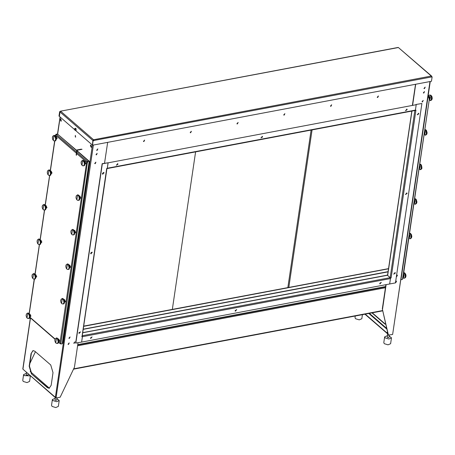 <?xml version="1.0" encoding="UTF-8"?>
<svg xmlns="http://www.w3.org/2000/svg" width="455" height="455" viewBox="0 0 455 455"><rect width="100%" height="100%" fill="white"/><g stroke="black" fill="none" stroke-linecap="round" stroke-linejoin="round"><path stroke-width="0.68" d="M388.081 271.845L83.202 329.375M388.109 271.646L83.231 329.175M388.559 268.598L83.68 326.121M83.652 326.32L388.53 268.797M60.214 111.538L59.639 111.646L60.071 111.759M59.639 111.646L58.985 116.065L59.383 116.184M59.173 116.224L59.821 111.805M431.727 76.73L431.266 76.036L431.545 76.958L93.065 140.629L92.598 145.208L93.065 140.629M74.603 129.601L59.355 116.383L60.009 111.964L60.674 111.253L93.554 139.759L93.827 140.68L93.252 140.788M431.545 76.958L432.125 76.85L431.556 76.758M432.125 76.85L431.471 81.269L92.598 145.208M398 47.604L60.458 111.179L60.219 111.526M92.445 144.849L92.883 140.47L93.554 139.759L93.645 140.521M93.554 139.759L431.266 76.036L398.392 47.53L431.63 76.116M93.144 140.618L93.508 140.06M92.234 144.889L75.445 130.329M55.942 134.202L57.569 134.088L55.942 134.202L55.868 134.703M88.981 161.326L87.536 161.599L88.981 161.326M87.536 161.599L60.805 344.025L62.25 343.752L89.163 161.485M86.973 162.094L87.627 162.361L87.718 161.758M60.805 344.025L60.68 343.44M76.758 150.73L57.751 134.248L56.306 134.521L55.641 135.232L55.493 136.5L54.498 136.363L55.51 136.193L56.255 138.434L55.88 138.957L55.499 138.576L56.255 138.434M77.066 150.997L88.793 161.167L87.349 161.44L86.683 162.151L76.696 153.489M58.564 342.314L60.651 343.667M60.89 343.423L59.946 343.212L86.683 162.151M60.071 343.622L58.65 342.086M55.777 134.828L55.641 135.232L76.394 153.227M117.942 164.283L116.395 165.233L117.754 163.669L117.942 164.283M116.315 165.142L117.76 164.124L117.652 163.601M262.541 137L260.994 137.945L262.353 136.381L262.541 137M260.914 137.859L262.353 136.841L262.251 136.312M407.14 109.718L405.593 110.662L406.946 109.098L407.14 109.718M405.513 110.571L406.952 109.558L406.85 109.029M82.122 335.773L106.618 168.896L107.346 168.236L108.142 162.816L416.211 104.684L415.409 110.11L415.17 110.468L107.107 168.6M108.142 162.816L416.211 104.684M49.311 388.263L47.36 387.666L49.168 388.297L51.159 385.294L53.03 372.645L50.715 364.973L34.825 351.197L33.016 350.566L31.031 353.569L33.164 350.549M31.765 373.834L29.45 366.167L29.16 366.218L31.475 373.891L47.65 387.614M47.36 387.666L31.475 373.891M31.315 353.512L29.45 366.167M29.16 366.218L31.031 353.569M79.051 333.384L80.387 331.843M78.943 332.855L80.484 331.911L79.13 333.475L78.943 332.855M102.568 174.111L103.905 172.57M102.46 173.582L104.007 172.638L102.648 174.202L102.46 173.582M90.807 253.748L92.143 252.206M90.699 253.219L92.246 252.275L90.892 253.839L90.699 253.219M106.618 168.896L106.658 168.498L107.255 168.384L108.085 162.759L102.125 163.692L75.638 343.047L81.599 342.114L82.429 336.49L81.832 336.603L81.911 336.2M81.86 336.404L82.429 336.49M108.085 162.759L102.307 163.851L75.82 343.207M78.055 342.786L74.449 367.185L60.191 397.209L56.05 397.988L55.931 397.403M107.647 142.369L104.565 163.231M92.422 145.06L55.322 397.59L22.932 369.198L55.197 397.175L56.141 397.386L56.05 397.988M35.456 351.743L29.831 363.585M55.322 397.59L55.897 397.63M49.441 388.217L30.195 371.53M22.983 368.823L30.496 317.977M93.292 140.185L93.633 140.299M372.236 312.807L385.903 324.608M385.868 324.449L385.078 323.943M384.788 324L371.945 312.864M388.473 335.267L382.331 308.894L388.286 335.108L392.614 334.482L392.71 333.879M382.513 309.053L386.119 284.654M382.331 308.894L385.903 284.693M412.622 105.168L415.711 84.238M393.66 274.018L395.105 273.006L394.997 272.477M395.287 273.165L393.74 274.109L395.099 272.545L395.287 273.165M417.178 114.751L418.623 113.733L418.515 113.21M418.805 113.892L417.258 114.842L418.617 113.278L418.805 113.892M405.416 194.382L406.861 193.369L406.759 192.84M407.043 193.529L405.502 194.473L406.855 192.909L407.043 193.529M421.927 103.541L415.967 104.474L421.927 103.541L395.44 282.896L389.662 283.988L390.492 278.363L391.152 277.851L390.185 277.641L387.683 275.468L387.74 275.093M412.412 105.207L415.5 84.277M387.125 332.36L387.592 332.048M387.66 332.332L387.159 332.52M365.257 314.126L388.001 333.845M364.933 314.183L388.098 334.271M429.964 81.553L392.699 333.879L430.254 81.496M415.131 110.474L415.836 110.548L415.318 110.36M391.129 277.851L415.915 110.144L415.375 110.246M390.942 277.868L390.453 278.176M235.258 311.129L236.594 309.588M235.15 310.606L236.697 309.656L235.337 311.22L235.15 310.606M379.857 283.846L381.193 282.305M379.749 283.317L381.29 282.373L379.936 283.937L379.749 283.317M90.659 338.418L91.995 336.876M90.551 337.889L92.098 336.945L90.738 338.509L90.551 337.889M387.046 275.332L387.438 275.258L390.185 277.641L390.464 278.562L389.662 283.988L81.599 342.114L82.4 336.694L390.464 278.562M82.406 336.473L82.236 335.909M387.313 275.19L387.637 274.831M387.359 274.888L387.501 275.315M427.62 99.338L400.997 279.706L402.442 279.433L429.583 97.552L429.349 96.926L427.956 97.04M427.416 100.709L427.609 99.395M427.632 99.344L427.899 97.427L429.355 97.165L427.927 97.239M429.355 97.165L429.264 97.768M402.738 278.403L402.527 278.83M312.073 129.92L288.817 287.418M429.338 97.268L429.372 97.552M77.1 150.759L89.51 161.519L89.146 161.588M87.491 161.9L87.155 162.253M60.407 343.411L60.663 343.565M89.51 161.519L62.688 343.184L62.324 343.252M76.798 150.491L57.848 134.333M86.911 161.701L87.201 161.952M28.113 373.999L27.931 375.21L26.253 375.221L26.464 372.565M30.309 375.904L24.132 375.62L23.609 374.567L26.339 373.396M30.377 375.961L29.575 381.404L27.004 382.581L23.273 381.444L22.75 380.397L23.609 374.567M57.08 397.795L56.727 400.178L55.049 400.184L55.26 397.534M56.955 398.631L59.23 400.548L56.659 401.72L52.928 400.588L52.405 399.536L55.135 398.364M59.23 400.548L58.371 406.372L55.794 407.543L52.069 406.412L51.546 405.36L52.405 399.536M362.419 314.661L361.822 318.71L359.251 319.888L355.52 318.75L354.997 317.704L355.247 316.015M389.326 335.102L388.974 337.485L387.296 337.496L387.649 333.879M389.201 335.938L391.476 337.855L388.906 339.032L385.175 337.894L384.651 336.848L387.381 335.671M391.476 337.855L390.617 343.679L388.047 344.856L384.316 343.718L383.792 342.672L384.651 336.848M390.646 277.84L390.43 278.085M79.09 332.44L78.971 333.236M104.013 173.093L103.37 172.542M172.326 309.394L195.587 151.902L172.326 309.394M287.85 287.6L311.112 130.102L287.85 287.6M76.133 154.99L76.872 149.974L77.179 150.235L76.434 155.257L76.133 154.99M81.303 149.138L76.872 149.974M82.088 149.308L77.179 150.235M96.631 150.264L97.819 148.893L97.142 150.4L96.665 150.298L97.859 148.921M97.455 149.32L97.006 149.843M97.296 150.036L97.029 149.928L97.546 149.337L97.296 150.036M143.41 141.454L144.599 140.083M144.218 140.498L143.763 141.022M144.053 141.215L144.303 140.515L144.053 141.215M143.905 141.579L143.427 141.471L144.616 140.1L143.905 141.579M190.167 132.632L191.356 131.262M190.975 131.677L190.526 132.195M190.816 132.394L190.554 132.28L191.066 131.688L190.816 132.394M190.662 132.758L190.184 132.65L191.379 131.279L190.662 132.758M236.907 123.794L238.136 122.452L237.425 123.931L236.907 123.794L238.119 122.441M237.737 122.856L237.282 123.373M237.573 123.567L237.823 122.867L237.573 123.567M283.687 114.984L284.875 113.613M284.494 114.029L284.045 114.552M284.335 114.745L284.585 114.046L284.335 114.745M284.182 115.109L283.704 115.001L284.898 113.631L284.182 115.109M330.449 106.163L331.638 104.792M331.257 105.207L330.802 105.725M331.092 105.924L330.83 105.81L331.342 105.219L331.092 105.924M330.944 106.288L330.466 106.18L331.655 104.809L330.944 106.288M377.206 97.342L378.395 95.971M378.014 96.386L377.565 96.904M377.855 97.097L378.105 96.397L377.855 97.097M377.701 97.461L377.223 97.359L378.418 95.982L377.701 97.461M423.946 88.503L425.175 87.161L424.464 88.64L423.946 88.503L425.158 87.144M424.777 87.559L424.322 88.082M424.612 88.276L424.862 87.576L424.612 88.276M27.977 318.466L29.256 318.437M26.481 317.021L26.981 317.948M26.225 314.752L26.185 315.821M27.698 313.279L28.455 313.137L29.256 314.149L28.267 314.013L27.698 313.279L27.948 313.006L26.544 313.865M26.504 313.893L26.128 315.531L26.487 317.158L27.624 318.506M27.675 313.057L28.455 313.137M28.267 314.013L29.256 313.825L34.392 279.114M29.268 316.219L29.086 314.217L29.723 314.678L30.024 315.941L29.842 316.566L29.268 316.219L30.019 316.077M28.904 314.695L29.655 314.553M29.052 318.483L28.875 318.233L29.632 318.09L29.035 318.494M28.875 318.233L29.649 316.64L30.019 316.947L29.632 318.09M29.262 317.055L30.013 316.913M27.038 317.84L27.573 314.223L27.038 317.84M30.019 316.953L30.929 316.123L29.962 314.126L29.495 314.189M56.699 343.366L58.348 342.996L57.973 343.343M55.203 341.921L55.703 342.854M54.947 339.658L54.907 340.721M56.42 338.179L57.171 338.037L57.978 339.049L56.989 338.912L56.42 338.179L56.67 337.911L55.265 338.77M55.226 338.793L54.85 340.431L55.203 342.058L56.346 343.411M56.397 337.963L57.171 338.037M56.989 338.912L57.978 338.73M57.99 341.125L57.626 339.601L57.995 339.083L58.746 340.84L58.564 341.466L57.99 341.125L58.74 340.983M57.626 339.601L58.377 339.458M57.597 343.138L58.564 341.506L58.348 342.996M57.984 341.955L58.735 341.813M55.76 342.746L56.295 339.129L55.76 342.746M58.746 340.84L58.74 341.859L59.65 341.028L58.684 339.032L58.217 339.089M53.889 140.874L55.487 140.834L55.112 140.584L55.863 140.441L55.459 140.817M52.712 139.372L53.218 140.305M52.456 137.109L52.422 138.172M54.498 136.363L53.935 135.63L54.162 135.368L52.774 136.221M52.74 136.244L52.365 137.882L52.717 139.509L53.855 140.862M53.935 135.63L54.685 135.488L55.487 136.176M54.191 135.368L54.685 135.488M55.499 138.576L55.135 137.046L55.51 136.534L55.954 137.029M55.135 137.046L55.891 136.904M55.112 140.584L55.88 138.991L56.249 139.304L55.863 140.441M55.493 139.406L56.244 139.264M53.912 135.414L54.412 135.385M53.275 140.197L53.809 136.58L53.275 140.197M56.255 138.292L56.249 139.31L57.159 138.479L56.192 136.483L55.732 136.54M48.827 175.414L49.97 175.459L50.761 174.987L50.386 175.34M47.61 173.918L48.116 174.851M47.354 171.649L47.32 172.718M48.833 170.176L49.584 170.033L50.391 171.046L49.402 170.909L48.833 170.176L49.077 169.908L47.673 170.767M47.639 170.79L47.263 172.428L47.616 174.055L48.753 175.402M48.81 169.954L49.584 170.033M49.402 170.909L50.391 170.722M50.397 173.122L50.215 171.114L50.789 171.45L51.153 172.837L50.971 173.463L50.397 173.122L51.153 172.98M50.039 171.592L50.789 171.45M50.01 175.13L50.778 173.537L51.153 173.85L50.761 174.987M50.391 173.952L51.148 173.81M48.173 174.737L48.708 171.125L48.173 174.737M51.148 173.856L52.058 173.025L51.096 171.029L50.63 171.086M43.691 209.965L45.29 209.926L44.908 209.675L45.659 209.533L45.255 209.903M42.508 208.464L43.015 209.397M42.252 206.195L42.218 207.264M43.731 204.722L44.482 204.579L45.29 205.592L44.3 205.455L43.731 204.722L43.976 204.449L42.571 205.313M42.537 205.336L42.161 206.974L42.514 208.6L43.652 209.948M43.959 204.46L44.482 204.579M44.3 205.455L45.29 205.268L49.697 175.482M45.295 207.668L45.113 205.66L45.688 205.996L46.052 207.383L45.87 208.009L45.295 207.668L46.052 207.525M44.937 206.138L45.688 205.996M44.908 209.675L45.682 208.083L46.052 208.396L45.659 209.533M45.29 208.498L46.046 208.356M43.708 204.5L44.209 204.471M43.071 209.283L43.606 205.671L43.071 209.283M46.052 207.383L46.052 208.396L46.962 207.565L45.995 205.575L45.528 205.632M38.59 244.511L40.188 244.471L39.807 244.221L40.558 244.079L40.154 244.449M37.407 243.01L37.913 243.937M37.151 240.74L37.117 241.81M38.63 239.267L39.38 239.125L40.188 240.138L39.198 240.001L38.669 239.04L37.469 239.859M37.435 239.882L37.06 241.52L37.412 243.146L38.55 244.494M38.857 239.006L39.38 239.125M39.198 240.001L40.188 239.813M40.199 242.208L40.012 240.206L40.586 240.541L40.956 241.929L40.774 242.555L40.199 242.208L40.95 242.071M39.835 240.684L40.586 240.541M39.807 244.221L40.58 242.629L40.95 242.936L40.558 244.079M40.188 243.044L40.944 242.902M38.607 239.046L39.107 239.017M37.97 243.829L38.504 240.217L37.97 243.829M40.956 241.929L40.95 242.942L41.86 242.111L40.893 240.115L40.427 240.177M33.806 279L34.665 279.097L35.456 278.625L35.081 278.972M32.311 277.556L32.811 278.483M32.055 275.286L32.015 276.356M33.528 273.813L34.279 273.671L35.086 274.683L34.097 274.547L33.528 273.813L33.772 273.54L32.368 274.399M32.333 274.428L31.958 276.066L32.311 277.692L33.454 279.04M33.505 273.591L34.279 273.671M34.097 274.547L35.086 274.359L39.494 244.568M35.098 276.754L34.734 275.229L35.103 274.712L35.854 276.475L35.672 277.101L35.098 276.754L35.848 276.612M34.734 275.229L35.484 275.087M34.705 278.767L35.479 277.175L35.848 277.482L35.456 278.625M35.092 277.59L35.843 277.448M32.868 278.375L33.403 274.757L32.868 278.375M35.854 276.475L35.848 277.487L36.758 276.657L35.791 274.661L35.325 274.723M82.611 165.779L84.209 165.739L83.828 165.489L84.584 165.347L84.181 165.717M81.434 164.278L81.94 165.205M81.178 162.008L81.144 163.078M82.651 160.535L83.407 160.393L84.209 161.406L83.219 161.269L82.651 160.535L82.884 160.274L81.496 161.127M82.577 165.762L81.439 164.414L81.081 162.788L81.462 161.15M82.912 160.274L83.407 160.393M83.219 161.269L84.209 161.081M84.221 163.481L84.038 161.474L84.613 161.809L84.977 163.197L84.795 163.823L84.221 163.481L84.971 163.339M83.856 161.952L84.613 161.809M83.828 165.489L84.602 163.897L84.971 164.21L84.584 165.347M84.215 164.312L84.966 164.17M82.634 160.314L83.134 160.285M81.997 165.097L82.526 161.485L81.997 165.097M84.977 163.197L84.971 164.21L85.881 163.379L84.914 161.388L84.448 161.445M77.549 200.314L78.692 200.365L79.483 199.893L79.107 200.24M76.332 198.824L76.838 199.751M76.076 196.554L76.042 197.624M77.549 195.081L78.305 194.939L79.113 195.951L78.118 195.815L77.549 195.081L77.799 194.808L76.394 195.667M76.355 195.695L75.979 197.333L76.338 198.96L77.475 200.308M77.782 194.814L78.305 194.939M78.118 195.815L79.107 195.627M79.119 198.022L78.937 196.02L79.511 196.355L79.875 197.743L79.693 198.369L79.119 198.022L79.875 197.88M78.755 196.497L79.511 196.355M78.732 200.035L79.5 198.443L79.87 198.75L79.483 199.893M79.113 198.858L79.864 198.716M77.532 194.859L78.032 194.831M76.895 199.643L77.43 196.025L76.895 199.643M79.875 197.743L79.87 198.755L80.78 197.925L79.813 195.929L79.352 195.991M72.408 234.865L73.591 234.911L74.381 234.439L73.977 234.808M71.23 233.369L71.736 234.297M70.974 231.1L70.94 232.169M72.709 229.36L71.293 230.213M71.259 230.241L70.883 231.879L71.236 233.506L72.373 234.854M73.016 230.361L72.51 229.4L74.028 230.185L73.818 230.531L73.016 230.361L74.006 230.173M72.453 229.621L73.204 229.485M74.017 232.568L73.659 231.043L74.028 230.526L74.774 232.425L74.592 232.914L74.017 232.568L74.774 232.425M73.659 231.043L74.41 230.901M73.63 234.581L74.592 232.949L74.381 234.439M74.011 233.404L74.762 233.261M71.793 234.188L72.328 230.571L71.793 234.188M74.774 232.289L74.768 233.301L75.678 232.471L74.717 230.475L74.25 230.537M67.306 269.411L68.91 269.377L68.529 269.127L69.279 268.985L68.876 269.354M66.129 267.91L66.635 268.842M65.873 265.646L65.838 266.715M67.351 264.167L68.102 264.025L68.91 265.043L67.92 264.907L67.385 263.945L66.185 264.759M66.157 264.787L65.782 266.42L66.134 268.046L67.272 269.4M67.329 263.951L68.102 264.025M67.92 264.907L68.91 264.719M68.915 267.113L68.557 265.589L68.927 265.072L69.672 266.971L69.302 267.494L68.915 267.113L69.672 266.971M68.557 265.589L69.308 265.447M68.529 269.127L69.49 267.494L69.279 268.985M68.91 267.944L69.666 267.802M66.692 268.734L67.226 265.117L66.692 268.734M69.672 266.829L69.666 267.847L70.576 267.017L69.615 265.02L69.149 265.077M62.523 303.9L63.802 303.877M61.027 302.456L61.533 303.388M60.771 300.192L60.737 301.255M62.25 298.713L63 298.571L63.808 299.583L62.818 299.447L62.25 298.713L62.494 298.446L61.089 299.305M61.055 299.327L60.68 300.965L61.033 302.592L62.17 303.946M62.227 298.497L63 298.571M62.818 299.447L63.825 299.276L64.57 301.517L64.2 302.04L63.819 301.659L64.57 301.517M63.819 301.659L63.455 300.135L63.825 299.617L64.274 300.118M63.455 300.135L64.206 299.993M63.598 303.917L63.427 303.673L64.178 303.53L63.581 303.934M63.427 303.673L64.388 302.04L64.178 303.53M63.808 302.49L64.564 302.348M61.59 303.28L62.125 299.663L61.59 303.28M64.57 302.393L65.48 301.563L64.513 299.566L64.047 299.623M404.586 272.903L404.103 272.994M405.365 277.607L404.017 278.198L405.536 277.556L406.019 275.975L405.769 274.388L404.7 272.881L403.659 273.085M403.784 272.647L404.552 272.881M403.011 277.487L404.029 278.238M404.774 278.056L404.017 278.198M405.854 275.537L405.758 276.987L405.212 277.476L405.104 275.673L405.559 275.167L405.854 275.537L405.104 275.673M405.758 276.987L405.001 277.129M404.603 273.04L405.092 273.341L404.341 273.483L404.586 273.017M405.092 273.341L405.701 274.678L405.36 275.167L404.341 273.483M405.701 274.678L404.944 274.82M403.511 274.098L404.176 275.059L403.744 276.958L403.079 277.038M430.817 95.169L429.156 95.186L428.684 95.721L429.247 99.799M429.907 95.044L429.156 95.186L430.493 95.18M429.241 99.867L430.39 100.618M431.801 99.804L430.367 100.538L430.822 99.969L431.858 99.776L432.25 98.354L431.903 96.483L430.783 95.141M431.118 100.396L430.367 100.538M431.772 99.793L431.181 99.901M432.062 97.666L431.704 99.628L431.277 99.304L431.312 97.808L431.556 97.33L432.062 97.666L431.312 97.808M432.034 99.162L431.277 99.304M430.714 95.271L431.215 95.55L430.464 95.692L430.697 95.254M431.215 95.55L431.738 97.256L431.118 96.96L430.464 95.692M431.869 96.818L431.118 96.96M428.906 96.545L429.429 96.409L430.373 97.302L429.975 99.309L429.31 99.395M424.851 129.595L425.391 129.726M424.14 134.413L425.288 135.163M426.699 134.35L425.3 135.175L425.721 134.515L426.756 134.322L427.148 132.9L426.454 130.409L425.681 129.686L424.811 129.851M426.016 134.942L425.266 135.084M426.671 134.339L426.079 134.447M426.961 132.212L426.932 133.707L426.409 134.208L426.21 132.354L426.454 131.876L426.961 132.212L426.21 132.354M426.932 133.707L426.176 133.85M425.613 129.817L426.113 130.096L425.362 130.238L425.596 129.8M426.113 130.096L426.636 131.802L426.016 131.506L425.362 130.238M426.767 131.364L426.016 131.506M424.646 130.994L425.271 131.848L424.873 133.855L424.208 133.941M419.749 164.141L420.289 164.272M419.038 168.959L420.198 169.715L420.619 169.061L421.654 168.868L421.944 168.162L421.353 164.955L420.579 164.232L419.709 164.397M421.597 168.896L420.483 169.664M420.915 169.487L420.164 169.63M421.569 168.879L420.983 168.993M421.859 166.757L421.83 168.253L421.307 168.754L421.108 166.9L421.546 166.382L421.859 166.757L421.108 166.9M421.83 168.253L421.08 168.395M420.517 164.363L421.012 164.642L420.261 164.784L420.494 164.346M421.012 164.642L421.666 165.91L421.341 166.382L420.261 164.784M421.666 165.91L420.915 166.052M419.544 165.54L420.17 166.388L419.772 168.401L419.106 168.487M414.647 198.687L415.188 198.818M413.936 203.504L415.085 204.255M416.496 203.442L415.096 204.261L415.517 203.607L416.552 203.408L416.945 201.992L416.251 199.5L415.478 198.778L414.607 198.943M415.819 204.033L415.062 204.176M416.467 203.425L415.881 203.539M416.757 201.303L416.729 202.799L416.206 203.3L416.007 201.446L416.444 200.928L416.757 201.303L416.007 201.446M416.729 202.799L415.978 202.941M415.415 198.909L415.91 199.188L415.159 199.33L415.392 198.892M415.91 199.188L416.564 200.456L416.24 200.928L415.159 199.33M416.564 200.456L415.813 200.598M414.442 200.086L415.068 200.934L414.67 202.947L414.004 203.032M409.546 233.233L410.086 233.358M408.835 238.05L409.989 238.795M410.717 238.579L409.961 238.721L411.286 237.834L410.717 238.579L409.961 238.721M411.365 237.971L410.78 238.084M410.615 238.136L411.445 237.959M411.656 235.849L411.297 237.806L410.876 237.482L410.905 235.991L411.343 235.474L411.656 235.849L410.905 235.991M411.627 237.339L410.876 237.482M410.313 233.455L410.808 233.728L410.057 233.87L410.291 233.438L409.511 233.489M410.808 233.728L411.462 235.002L411.144 235.474L410.057 233.87M411.462 235.002L410.711 235.144M411.451 237.954L411.843 236.537L411.496 234.666L410.376 233.324M409.341 234.632L409.972 235.48L409.568 237.493L408.903 237.573M74.927 130.164L75.149 128.657L74.933 130.17L75.32 130.357L74.836 130.113L74.597 128.828L75.82 128.27L76.184 130.193L75.32 130.357L74.956 128.435L74.665 128.748M75.32 129.391L74.973 129.874L74.83 128.97L75.32 129.391M74.973 129.874L75.257 129.823M75.263 129.283L74.762 129.43M91.148 145.623L91.364 146.766M91.262 145.759L91.421 146.595M90.693 145.913L90.932 145.554L91.188 146.908L90.693 145.913M91.296 147.471L90.846 144.986L90.391 145.645L91.296 147.471L90.846 144.986M60.959 119.449L61.175 120.586M61.072 119.58L61.232 120.421M60.509 119.739L60.748 119.375L61.004 120.734L60.509 119.739M61.129 121.292L60.657 118.806L60.202 119.472L61.106 121.297L60.64 118.812M68 344.293L69.188 342.922M68.807 343.337L68.358 343.861M68.642 344.054L68.381 343.94L68.893 343.349L68.642 344.054M68.495 344.418L68.017 344.31L69.206 342.939L68.495 344.418M95.977 154.683L97.165 153.307L96.494 154.819L96.016 154.711L97.165 153.307M96.807 153.739L96.352 154.262M96.642 154.455L96.892 153.756L96.642 154.455M94.674 163.521L95.897 162.179L95.186 163.658L94.674 163.521L95.88 162.162M95.499 162.577L95.049 163.1M95.34 163.294L95.072 163.186L95.584 162.594L95.34 163.294M75.331 135.368L75.666 137.148M75.524 136.58L75.405 135.948M75.28 136.642L75.297 135.886L75.28 136.642M75.354 137.057L75.302 135.368L75.354 137.057M422.012 101.772L423.184 100.384L422.507 101.897L422.03 101.789L423.184 100.384M422.82 100.817L422.365 101.34M422.655 101.533L422.394 101.419L422.905 100.828L422.655 101.533M423.315 92.934L424.487 91.546L423.81 93.059L423.332 92.951L424.487 91.546M424.123 91.978L423.673 92.501M423.963 92.695L423.696 92.587L424.214 91.995L423.963 92.695M68.904 338.287L70.098 336.91L69.382 338.395L68.87 338.253L70.076 336.899M69.695 337.314L69.245 337.832M69.535 338.025L69.786 337.326L69.535 338.025M395.696 281.162L396.51 281.162M396.129 281.577L395.674 282.094M395.964 282.293L395.702 282.18L396.214 281.588L395.964 282.293M395.685 281.224L396.527 281.179L395.816 282.657L395.48 282.635M396.584 275.138L397.414 275.15L396.703 276.629L396.368 276.606M397.016 275.548L396.567 276.071M396.851 276.265L397.101 275.565L396.851 276.265M396.578 275.195L397.414 275.15M73.773 343.207L74.967 341.83M74.586 342.245L74.131 342.769M74.421 342.962L74.671 342.262L74.421 342.962M74.273 343.326L73.795 343.218L74.984 341.847L74.273 343.326M92.883 140.47L60.009 111.964M56.306 134.521L76.559 152.084M76.867 152.345L87.349 161.44M54.799 140.936L50.403 170.727M44.596 210.028L40.199 239.819L40.654 240.667M29.928 317.18L55.112 339.015M107.346 168.236L415.409 110.11M103.103 172.661L102.875 174.18M91.341 252.292L91.119 253.816M78.931 333.026L78.982 332.673M90.693 253.395L90.744 253.043M102.449 173.759L102.506 173.406M93.4 145.06L56.141 397.386M60.162 117.077L57.62 134.276M369.369 313.347L386.773 328.436M411.957 111.077L387.683 275.468M386.955 329.238L368.76 313.461M82.264 335.745L390.185 277.641L414.863 110.525M387.438 275.258L82.702 332.759M77.782 344.623L385.635 286.536M77.606 345.828L385.453 287.742M73.67 368.829L382.7 310.52M428.991 96.847L428.098 96.079M403.636 273.267L403.016 277.448M424.765 130.164L424.151 134.344M419.664 164.71L419.049 168.89M414.562 199.256L413.948 203.436M409.46 233.802L408.846 237.982M398.176 47.456L60.458 111.179M55.538 135.021L55.373 136.108M54.663 140.925L50.278 170.653M49.567 175.471L45.176 205.199M44.465 210.011L40.074 239.745M39.363 244.557L34.972 274.291M34.261 279.103L29.143 313.757M29.842 317.414L55.021 339.242M82.224 335.983L106.931 168.68M60.037 116.975L57.518 134.049M30.371 317.869L22.824 368.994M411.815 111.1L387.575 275.264M82.719 332.639L387.222 275.184M385.584 286.86L77.731 344.947M382.769 310.822L73.505 369.176M429.583 97.552L402.846 278.614M428.132 95.868L429.349 96.926M28.836 318.563L29.581 318.164M29.279 313.836L29.723 314.678M30.024 315.941L30.019 316.947M57.557 343.462L58.303 343.07M58.001 338.742L58.445 339.584M55.072 140.913L55.811 140.521M49.97 175.459L50.71 175.061M50.408 170.733L50.852 171.575M51.153 172.837L51.153 173.85M44.869 210.005L45.608 209.607M45.307 205.279L45.75 206.121M39.767 244.551L40.506 244.153M34.665 279.097L35.405 278.699M35.109 274.371L35.553 275.212M83.794 165.819L84.533 165.421M82.634 165.779L82.929 165.722M84.232 161.093L84.675 161.935M78.692 200.365L79.432 199.967M79.13 195.639L79.574 196.48M73.591 234.911L74.006 234.831M74.028 230.185L74.472 231.026M74.33 234.513L74.011 234.831M68.489 269.457L69.228 269.059M68.927 264.73L69.37 265.572M63.387 303.997L64.127 303.604M64.57 301.375L64.57 302.387M404.393 278.198L403.687 278.159M404.643 272.863L403.886 273.006M405.496 277.584L404.762 277.721M430.686 100.572L430.146 100.589M430.737 95.135L430.055 95.26M429.554 95.061L428.837 95.425M431.823 99.804L431.022 99.952M425.584 135.118L425.044 135.135M425.635 129.681L424.953 129.806M426.722 134.344L425.92 134.498M420.534 164.227L419.851 164.352M421.62 168.89L420.818 169.044M415.381 204.21L414.841 204.227M415.432 198.767L414.75 198.898M416.518 203.436L415.716 203.59M410.285 238.756L410 238.807M410.336 233.313L409.654 233.443"/></g></svg>
